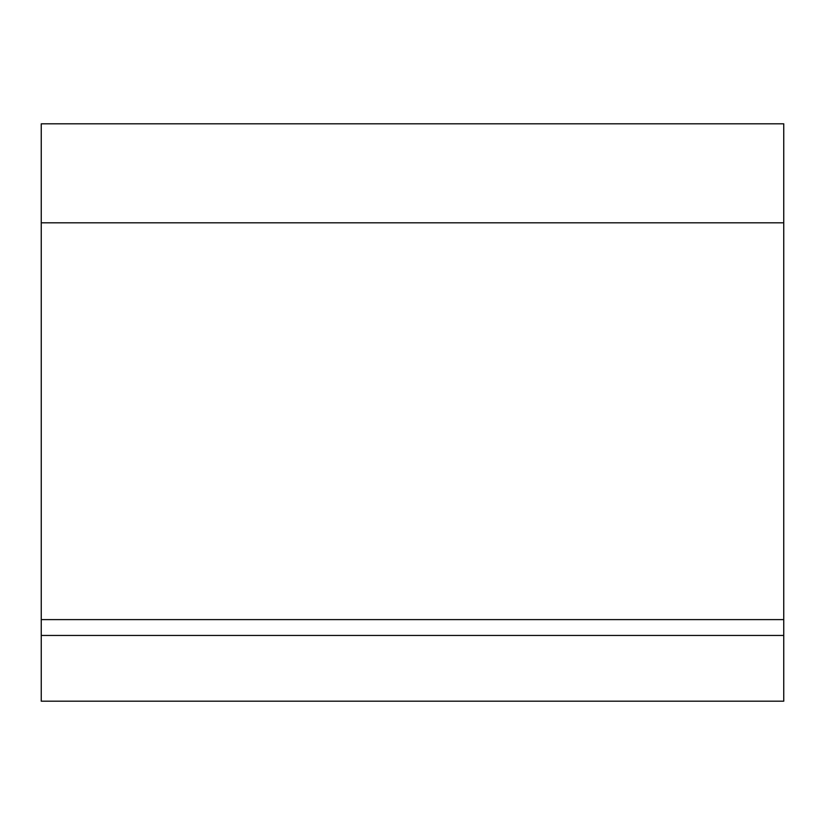 <?xml version="1.0" encoding="UTF-8"?>
<svg xmlns="http://www.w3.org/2000/svg" width="825" height="825" viewBox="0 0 825 825"><rect width="100%" height="100%" fill="white"/><g stroke="black" fill="none" stroke-linecap="round" stroke-linejoin="round"><path stroke-width="1.24" d="M41.25 635.446L41.25 123.812L783.75 123.812L783.75 635.446L41.25 635.446L41.25 701.188L783.75 701.188L783.75 635.446M41.25 222.812L783.75 222.812M41.25 619.606L783.75 619.606"/></g></svg>
